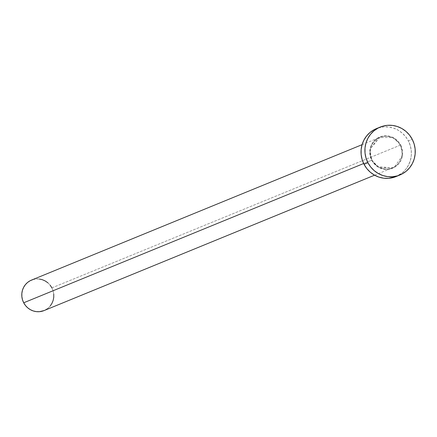 <?xml version="1.0" encoding="UTF-8"?>
<svg xmlns="http://www.w3.org/2000/svg" width="437" height="437" viewBox="0 0 437 437"><rect width="100%" height="100%" fill="white"/><g stroke="black" fill="none" stroke-linecap="round" stroke-linejoin="round"><path stroke-width="0.33" stroke-dasharray="2.19 1.64" d="M362.071 144.68L379.851 137.398L370.483 148.629L370.183 154.064L372.013 160.1L371.701 160.275L379.3 167.764L394.037 167.644L402.51 155.496L400.713 144.942L398.91 142.156L396.616 139.769L393.923 137.879L390.929 136.552L387.761 135.847L384.527 135.781L381.359 136.366L378.382 137.573L375.7 139.354L373.427 141.648L371.641 144.363L370.418 147.395L369.8 150.628L369.811 153.933L370.456 157.194L371.701 160.275L373.509 163.061L375.804 165.443L378.497 167.333L381.485 168.66L384.658 169.37L387.892 169.43L391.055 168.851L394.037 167.644L396.714 165.858L398.992 163.564L400.778 160.849L402.002 157.817L402.619 154.589L402.608 151.278L401.964 148.023L400.713 144.942L393.114 137.453L378.382 137.573L369.91 149.716L371.701 160.275L372.013 160.1L373.777 162.821L378.065 166.644L392.35 167.906A16.486 15.945 -112.3 0 1 371.996 160.106A16.486 15.945 -112.3 0 1 379.851 137.398A16.486 15.945 -112.3 0 1 400.199 145.199A16.486 15.945 -112.3 0 1 392.644 167.781A16.486 15.945 -112.3 0 1 371.996 160.106L363.65 163.525L371.996 160.106A16.486 15.945 -112.3 0 1 379.551 137.524A16.486 15.945 -112.3 0 1 400.199 145.199L51.905 287.874A16.486 15.945 67.7 0 0 31.557 280.073M396.031 176.581A25.909 25.056 67.7 0 0 408.371 140.894L412.238 139.31L408.371 140.894A25.909 25.056 67.7 0 0 376.388 128.636M378.36 127.926L383.642 126.899L388.575 126.998L393.42 128.079L397.992 130.106L402.106 132.995L405.612 136.639L408.371 140.894L410.277 145.603L411.261 150.579L411.277 155.632L410.338 160.57L408.464 165.202L405.738 169.348L402.258 172.855L396.141 176.532M44.055 310.581A16.486 15.945 67.7 0 0 51.905 287.874L400.199 145.199A16.486 15.945 -112.3 0 1 392.35 167.906L374.569 175.188M51.905 287.874L53.117 290.867L53.746 294.035M50.233 305.982L48.021 308.211L44.126 310.554M33.092 279.533L36.167 278.97L39.314 279.03M47.923 282.848L50.151 285.164"/><path stroke-width="0.66" d="M362.071 144.68L31.557 280.073A16.486 15.945 67.7 0 0 23.702 302.781L363.65 163.525L23.702 302.781A16.486 15.945 67.7 0 0 44.055 310.581L374.569 175.188M367.921 162.733A25.909 25.056 -112.3 0 1 380.261 127.047A25.909 25.056 -112.3 0 1 412.238 139.31A25.909 25.056 -112.3 0 1 399.899 174.997A25.909 25.056 -112.3 0 1 367.921 162.733L364.048 164.317L367.921 162.733L366.009 158.025L365.032 153.054L365.01 147.996L365.955 143.057L367.823 138.425L370.549 134.279L374.028 130.778L378.12 128.046L382.675 126.206L387.51 125.315L392.448 125.414L397.293 126.495L401.86 128.522L405.978 131.411L409.48 135.055L412.238 139.31L414.15 144.013L415.128 148.99L415.15 154.048L414.205 158.981L412.337 163.613L409.611 167.764L406.131 171.266L402.04 173.992L397.484 175.838L392.65 176.728L387.712 176.63L382.867 175.548L378.3 173.522L374.181 170.632L370.68 166.989L367.921 162.733M380.261 127.047L376.388 128.636A25.909 25.056 67.7 0 0 364.048 164.317A25.909 25.056 67.7 0 0 396.031 176.581L399.899 174.997M396.141 176.532L388.777 178.312L383.839 178.214L378.994 177.132L374.427 175.106L370.314 172.222L366.807 168.578L364.048 164.317L362.142 159.614L361.159 154.638L361.137 149.585L362.082 144.647L363.955 140.015L366.681 135.863L370.155 132.362L374.252 129.636L378.803 127.79M53.746 294.035L53.756 297.253L53.156 300.394L51.965 303.338L50.233 305.982M44.126 310.554L39.439 311.685L36.298 311.625L33.212 310.936L30.306 309.647L27.689 307.806L25.455 305.49L23.702 302.781L22.489 299.782L21.861 296.619L21.85 293.402L22.451 290.261L23.642 287.311L25.379 284.673L27.591 282.444L30.191 280.707L33.092 279.533M39.314 279.03L42.394 279.718L45.301 281.007L47.923 282.848M50.151 285.164L51.905 287.874"/></g></svg>
